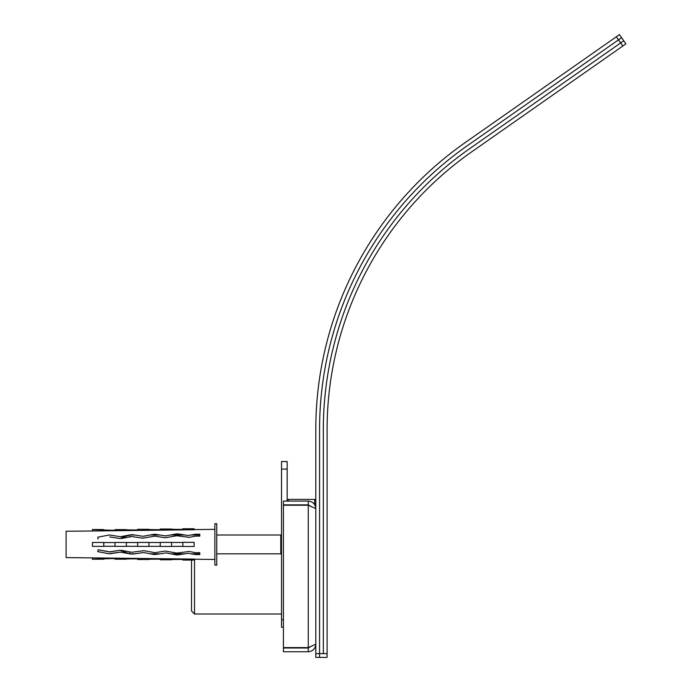 <?xml version="1.0" encoding="UTF-8"?>
<svg xmlns="http://www.w3.org/2000/svg" width="692" height="692" viewBox="0 0 692 692"><rect width="100%" height="100%" fill="white"/><g stroke="black" fill="none" stroke-linecap="round" stroke-linejoin="round"><path stroke-width="1.04" d="M308.269 651.752L308.269 647.98L283.409 647.98L283.409 651.752L308.269 651.752C312.836 651.293 315.344 648.785 315.803 644.217L308.269 647.608L283.409 647.608L283.409 505.238L308.269 505.238L315.803 508.629C315.344 504.061 312.836 501.553 308.269 501.094L283.409 501.094L283.409 504.866L308.269 504.866L308.269 501.094M311.504 506.691L308.269 504.866M308.269 647.98L311.504 646.155M109.803 551.887L109.007 551.879M120.053 550.261L109.734 551.896L119.898 550.287L129.499 553.782L119.898 550.287L109.085 551.887L98.108 549.759L109.085 551.887L119.898 550.287L109.085 551.887L98.108 549.759L109.734 551.896L98.108 549.759L97.754 551.611L108.722 553.738L120.347 552.121L110.028 553.764L120.347 552.121L129.499 553.782L120.347 552.121L110.028 553.764M153.918 534.293L159.774 534.994L153.918 534.293L150.302 534.994L155.224 534.267L159.774 534.994L150.302 534.994L153.918 534.293L142.941 536.309L132.63 534.665L134.698 534.994L129.741 534.994L132.63 534.665M131.324 534.691L120.996 536.689L129.499 535.037L120.347 536.698L110.028 535.063L120.347 536.698L110.028 535.063L120.347 536.698L129.499 535.037L119.898 538.532L109.734 536.923L120.053 538.558M195.68 534.241L199.798 534.241L194.962 534.311L188.137 535.513L177.827 533.878L184.859 534.994L177.827 533.878L184.859 534.994L170.863 534.994L176.521 533.895L165.544 535.911L155.224 534.267M195.68 554.577L199.798 554.577L191.433 553.825L199.798 553.825M177.827 554.941L170.863 553.825L176.521 554.923L170.863 553.825L184.859 553.825L177.827 554.941L188.137 553.306L194.962 554.508M155.224 554.552L159.774 553.825L155.224 554.552L150.302 553.825L153.918 554.526L150.302 553.825L159.774 553.825L155.224 554.552L166.192 552.917L176.521 554.923M132.63 554.154L134.698 553.825L129.741 553.825L134.698 553.825L132.63 554.154L143.599 552.527L153.918 554.526M109.051 535.037L97.754 537.208L98.108 539.059M129.499 553.782L131.324 554.136M121.36 538.54L131.679 536.534L142.647 538.168L154.93 536.127L165.25 537.771L176.875 535.746L189.15 537.355L195.317 536.162L199.798 536.127L199.798 534.241M121.36 550.287L131.679 552.285L143.953 550.676L154.93 552.692L165.25 551.048L176.875 553.072L189.15 551.463L195.317 552.666L199.798 552.692L199.798 554.577M194.149 529.605L214.866 529.345M194.149 529.735L92.46 531.006A575.675 570.753 180 0 0 92.46 529.605L115.054 530.349L115.054 529.605L137.656 530.072L137.656 529.319L160.25 529.787L160.25 529.043L182.852 529.501L182.852 528.757L194.149 528.757L194.149 529.735M92.46 557.813A575.675 570.753 180 0 1 92.46 559.214L115.054 558.47L115.054 559.214L137.656 558.747L137.656 559.499L160.25 559.032L160.25 559.785L182.852 559.318L182.852 560.062L194.149 560.062L194.149 559.084L66.095 557.596L66.095 531.231L92.46 531.006M199.798 534.994L191.433 534.994L194.962 534.311M92.46 542.459A575.675 75.143 180 0 1 92.46 542.649L92.46 546.178A575.675 75.143 180 0 1 92.46 546.36L103.757 546.36L103.757 542.459L92.46 542.459L92.46 546.36M108.722 535.08L110.028 535.063M176.521 533.895L177.827 533.878M92.46 559.214L103.757 559.214M103.757 558.47L115.054 558.47M115.054 559.214L126.359 559.214M126.359 558.747L137.656 558.747M137.656 559.499L148.953 559.499M148.953 559.032L160.25 559.032M160.25 559.785L171.555 559.785M171.555 559.318L182.852 559.318M182.852 560.062L194.149 560.062M103.757 542.563L115.054 542.563M103.757 546.265L115.054 546.265M115.054 542.459L115.054 546.36L126.359 546.36L126.359 542.459L115.054 542.459M126.359 542.519L137.656 542.519M126.359 546.299L137.656 546.299M137.656 542.424L137.656 546.395L148.953 546.395L148.953 542.424L137.656 542.424M148.953 542.485L160.25 542.485M148.953 546.334L160.25 546.334M160.25 542.39L160.25 546.438L171.555 546.438L171.555 542.39L160.25 542.39M171.555 542.45L182.852 542.45M171.555 546.369L182.852 546.369M182.852 542.346L182.852 546.472L194.149 546.472L194.149 542.346L182.852 542.346M103.757 529.605L92.46 529.475L92.46 530.894L92.46 529.605M126.359 529.605L115.054 529.605M148.953 529.319L137.656 529.319M171.555 529.043L160.25 529.043M194.149 528.757L182.852 528.757M120.996 536.689L120.347 536.698M120.996 552.13L120.347 552.121M214.866 523.697L214.866 565.122L216.752 565.122L216.752 523.697L214.866 523.697M216.752 534.994L280.779 534.994L280.779 553.825L281.532 553.955M280.779 534.994L281.532 534.864M129.629 535.02L129.629 536.931M129.629 551.887L129.629 553.808M283.409 627.272L281.532 627.272L281.532 461.547L287.18 461.547L287.18 469.081L281.532 469.081M287.18 501.094L287.18 469.081M191.511 560.2L191.511 610.993L194.53 614.003L281.532 614.003M194.53 553.825L194.53 554.43M194.53 559.214L194.53 614.003M287.18 500.532L288.305 499.399L288.305 501.094M314.67 504.658L314.67 499.399L288.305 499.399M327.1 653.637L315.803 653.637L315.803 657.4L319.566 657.4L319.566 429.533A346.502 346.502 0 0 1 467.325 145.701L618.501 39.842L622.817 46.018L471.65 151.868A338.968 338.968 0 0 0 327.1 429.533L327.1 657.4L319.566 657.4L319.566 429.533A346.502 346.502 0 0 1 467.325 145.701L621.589 37.688L619.427 34.6L616.338 36.763L618.501 39.842L621.589 37.688L623.743 40.767L469.487 148.78L623.743 40.767L625.905 43.855L622.817 46.018M315.803 653.637L315.803 429.533A350.264 350.264 0 0 1 465.162 142.613L616.338 36.763M323.337 653.637L323.337 429.533A342.739 342.739 0 0 1 469.487 148.78A342.739 342.739 0 0 0 323.337 429.533L323.337 653.637M308.269 505.238L308.269 647.608M283.409 619.738L281.532 619.738M119.898 538.532L129.499 535.037M194.149 559.214L214.866 559.473M92.46 557.925L92.46 559.344M103.757 558.591L115.054 558.591M126.359 558.876L137.656 558.876M148.953 559.162L160.25 559.162M171.555 559.447L182.852 559.447M103.757 530.228L115.054 530.228M126.359 529.942L137.656 529.942M148.953 529.657L160.25 529.657M171.555 529.371L182.852 529.371M216.752 553.825L280.779 553.825M315.803 500.532L314.67 499.399"/></g></svg>

